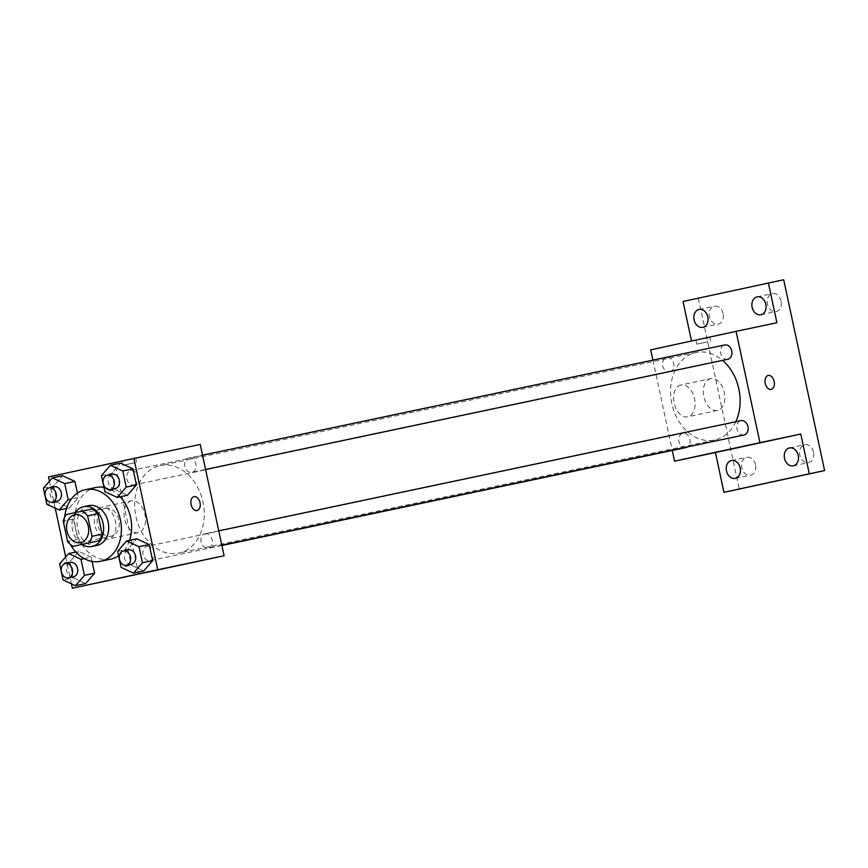 <?xml version="1.0" encoding="UTF-8"?>
<svg xmlns="http://www.w3.org/2000/svg" width="868" height="868" viewBox="0 0 868 868"><rect width="100%" height="100%" fill="white"/><g stroke="black" fill="none" stroke-linecap="round" stroke-linejoin="round"><path stroke-width="0.65" stroke-dasharray="4.34 3.25" d="M105.256 508.355A14.224 10.915 78.1 0 1 105.299 508.344A14.224 10.915 78.1 0 1 118.916 520.008A14.224 10.915 78.1 0 1 111.169 536.185A14.224 10.915 78.1 0 1 97.563 524.543A14.224 10.915 78.1 0 1 105.256 508.355M92.236 508.974L66.38 514.518M83.404 544.171A19.324 14.821 78.1 0 1 77.816 539.419L67.606 541.567M76.59 512.37A19.324 14.821 78.1 0 0 73.444 519.021L77.816 539.419M75.31 512.587A20.333 15.591 -101.9 0 0 82.08 544.453M97.118 545.386A20.333 15.591 78.1 0 1 77.675 528.753A20.333 15.591 78.1 0 1 88.666 505.621M73.444 519.021L63.234 521.169M70.362 544.41A36.586 28.069 78.1 0 1 64.644 517.317M103.965 487.415A36.586 28.069 78.1 0 1 120.196 496.811M129.582 540.363A36.586 28.069 78.1 0 1 118.612 555.737M110.681 559.144A36.586 28.069 78.1 0 1 75.679 529.209A36.586 28.069 78.1 0 1 95.458 487.566M117.668 551.332L127.867 549.173L136.819 538.833L127.867 549.173L131.318 565.242L143.708 570.96L131.318 565.242L121.108 567.401M84.174 558.612L91.173 557.126L92.095 561.422L91.173 557.126L78.782 551.408L69.831 561.759L73.281 577.817L85.672 583.546L73.281 577.817L63.071 579.976M49.443 481.23L55.216 508.149M65.675 556.92L71.436 583.838M101.437 475.642L111.647 473.483L120.587 463.143L111.647 473.483L115.086 489.552L127.477 495.27L115.086 489.552L104.887 491.711M43.4 488.217L53.61 486.069L62.55 475.718L53.61 486.069L57.049 502.127L69.44 507.856L78.391 497.505L77.447 493.1L78.391 497.505L71.35 498.991M160.103 465.617A44.724 34.308 78.1 0 1 160.244 465.584A44.724 34.308 78.1 0 1 203.047 502.257A44.724 34.308 78.1 0 1 178.71 553.1A44.724 34.308 78.1 0 1 135.929 516.514A44.724 34.308 78.1 0 1 160.103 465.617M200.215 444.438L114.869 462.937L138.728 574.247M147.039 546.319A7.313 5.609 78.1 0 1 147.061 546.319A7.313 5.609 78.1 0 1 154.059 552.319A7.313 5.609 78.1 0 1 150.077 560.641A7.313 5.609 78.1 0 1 143.079 554.652A7.313 5.609 78.1 0 1 147.039 546.319M205.076 533.744A7.313 5.609 78.1 0 1 205.098 533.733A7.313 5.609 78.1 0 1 212.096 539.733A7.313 5.609 78.1 0 1 208.114 548.055A7.313 5.609 78.1 0 1 201.116 542.066A7.313 5.609 78.1 0 1 205.076 533.744M188.844 458.054A7.313 5.609 78.1 0 1 188.866 458.044A7.313 5.609 78.1 0 1 195.875 464.044A7.313 5.609 78.1 0 1 191.893 472.366A7.313 5.609 78.1 0 1 184.895 466.387A7.313 5.609 78.1 0 1 188.844 458.054L202.515 455.168M133.878 484.941A7.313 5.609 -101.9 0 0 137.828 476.608A7.313 5.609 -101.9 0 0 130.829 470.63A7.313 5.609 -101.9 0 0 126.847 478.941A7.313 5.609 -101.9 0 0 133.856 484.952A7.313 5.609 -101.9 0 0 133.878 484.941M114.869 462.937L48.521 476.933M101.697 507.27A16.264 10.427 77.8 0 0 101.665 507.27A16.264 10.427 77.8 0 0 94.916 525.379A16.264 10.427 77.8 0 0 108.554 539.061A16.264 10.427 77.8 0 0 115.314 520.984A16.264 10.427 77.8 0 0 101.697 507.27M133.227 458.89L121.813 461.32L133.227 458.89M134.084 462.894L122.67 465.324L134.084 462.894M145.77 572.609L159.484 569.668M131.404 500.825A16.264 10.427 77.8 0 0 131.372 500.836A16.264 10.427 77.8 0 0 124.612 518.945A16.264 10.427 77.8 0 0 138.262 532.626A16.264 10.427 77.8 0 0 145.01 514.55A16.264 10.427 77.8 0 0 131.404 500.825L101.665 507.27M197.069 510.547L197.069 510.547A7.118 4.568 -102.2 0 1 191.101 504.558A7.118 4.568 -102.2 0 1 194.052 496.637L194.052 496.637M735.814 421.739A44.724 34.308 78.1 0 1 714.57 440.011A44.724 34.308 78.1 0 1 671.789 403.436A44.724 34.308 78.1 0 1 695.962 352.527A44.724 34.308 78.1 0 1 696.103 352.495A44.724 34.308 78.1 0 1 722.61 360.372M669.738 371.862A7.313 5.609 -101.9 0 0 673.687 363.529A7.313 5.609 -101.9 0 0 666.689 357.54A7.313 5.609 -101.9 0 0 662.707 365.862A7.313 5.609 -101.9 0 0 669.716 371.862A7.313 5.609 -101.9 0 0 669.738 371.862L133.856 484.952M743.974 434.976A7.313 5.609 78.1 0 1 736.975 428.987A7.313 5.609 78.1 0 1 740.936 420.654M727.753 359.287A7.313 5.609 78.1 0 1 720.755 353.298A7.313 5.609 78.1 0 1 724.704 344.965M685.937 447.552A7.313 5.609 78.1 0 1 678.939 441.562A7.313 5.609 78.1 0 1 682.899 433.24A7.313 5.609 78.1 0 1 682.921 433.23A7.313 5.609 78.1 0 1 689.637 438.177A7.313 5.609 78.1 0 1 687.489 446.89M652.931 360.111L672.288 450.427M691.503 341.015L650.729 349.847M783.695 279.756L683.029 301.478M698.339 298.256L739.254 489.064M680.935 385.023A16.264 10.427 77.8 0 0 680.903 385.034A16.264 10.427 77.8 0 0 674.154 403.143A16.264 10.427 77.8 0 0 687.792 416.824A16.264 10.427 77.8 0 0 694.552 398.748A16.264 10.427 77.8 0 0 680.935 385.023M776.903 322.733L691.557 341.233M707.366 337.728L695.941 340.158L707.366 337.728M708.223 341.732L696.798 344.162L708.223 341.732M719.908 451.447L733.612 448.506M710.642 378.589A16.264 10.427 77.8 0 0 710.61 378.6A16.264 10.427 77.8 0 0 703.85 396.698A16.264 10.427 77.8 0 0 717.5 410.39A16.264 10.427 77.8 0 0 724.248 392.314A16.264 10.427 77.8 0 0 710.642 378.589L680.903 385.034M771.196 389.385L771.207 389.385A7.118 4.568 -102.2 0 1 771.196 389.385A7.118 4.568 -102.2 0 1 765.229 383.396A7.118 4.568 -102.2 0 1 768.191 375.475L768.191 375.475M755.496 464.749A9.136 7.009 -101.9 0 0 746.762 457.284A9.136 7.009 -101.9 0 0 741.793 467.711A9.136 7.009 -101.9 0 0 750.527 475.176A9.136 7.009 -101.9 0 0 755.496 464.749M723.109 313.684A9.136 7.009 -101.9 0 0 714.375 306.23A9.136 7.009 -101.9 0 0 709.406 316.657A9.136 7.009 -101.9 0 0 718.151 324.111A9.136 7.009 -101.9 0 0 723.109 313.684M781.146 301.109A9.136 7.009 -101.9 0 0 772.411 293.644A9.136 7.009 -101.9 0 0 767.442 304.071A9.136 7.009 -101.9 0 0 776.187 311.536A9.136 7.009 -101.9 0 0 781.146 301.109M813.533 452.163A9.136 7.009 -101.9 0 0 804.799 444.709A9.136 7.009 -101.9 0 0 799.829 455.136A9.136 7.009 -101.9 0 0 808.575 462.59A9.136 7.009 -101.9 0 0 813.533 452.163M57.299 501.096A7.313 5.609 78.1 0 1 50.301 495.118A7.313 5.609 78.1 0 1 54.261 486.785M53.61 486.069L57.049 502.127L69.44 507.856L66.478 508.474M69.44 507.856L78.391 497.505M57.049 502.127L46.839 504.286M73.53 576.786A7.313 5.609 78.1 0 1 66.532 570.808A7.313 5.609 78.1 0 1 70.482 562.475M91.173 557.126L78.782 551.408L75.863 552.026M78.782 551.408L69.831 561.759L59.632 563.907M69.831 561.759L73.281 577.817M115.335 488.521A7.313 5.609 78.1 0 1 108.337 482.532A7.313 5.609 78.1 0 1 112.297 474.21M111.647 473.483L115.086 489.552M131.567 564.211A7.313 5.609 78.1 0 1 124.569 558.222A7.313 5.609 78.1 0 1 128.518 549.9M127.867 549.173L131.318 565.242M80.55 542.652L111.169 536.185M74.67 514.8L105.299 508.344M136.58 462.351L135.723 458.337M122.67 465.324L121.813 461.32M138.262 532.626L108.554 539.061M696.103 352.495L160.244 465.584M714.57 440.011L178.71 553.1M130.829 470.63L666.689 357.54M218.747 530.858L205.098 533.733M221.817 545.169L208.114 548.055M205.586 469.479L191.893 472.366M682.921 433.23L147.061 546.319M221.882 545.484L150.077 560.641M710.718 341.189L709.861 337.175M696.798 344.162L695.941 340.158M717.5 410.39L687.792 416.824M793.254 465.823L808.575 462.59M789.489 447.942L804.799 444.709M760.878 314.769L776.187 311.536M757.102 296.878L772.411 293.644M702.841 327.344L718.151 324.111M699.065 309.453L714.375 306.23M735.218 478.398L750.527 475.176M731.442 460.517L746.762 457.284"/><path stroke-width="1.3" d="M74.626 514.811A14.224 10.915 78.1 0 1 74.67 514.8A14.224 10.915 78.1 0 1 88.297 526.475A14.224 10.915 78.1 0 1 80.55 542.652A14.224 10.915 78.1 0 1 66.934 531.01A14.224 10.915 78.1 0 1 74.626 514.811M63.234 521.169L67.606 541.567A19.324 14.821 78.1 0 0 73.205 546.319L88.84 542.934A19.324 14.821 78.1 0 0 91.997 536.283L87.625 515.885A19.324 14.821 78.1 0 0 82.026 511.133L66.38 514.518A19.324 14.821 78.1 0 0 63.234 521.169M91.997 536.283L102.196 534.135L97.824 513.737L87.625 515.885M97.824 513.737A19.324 14.821 78.1 0 0 92.236 508.974L82.026 511.133M102.196 534.135A19.324 14.821 78.1 0 1 99.05 540.775L88.84 542.934M73.205 546.319L99.05 540.775M82.08 544.453A20.333 15.591 -101.9 0 0 92.019 546.46A20.333 15.591 -101.9 0 0 103.064 523.274A20.333 15.591 -101.9 0 0 83.621 506.684A20.333 15.591 -101.9 0 0 75.31 512.587M88.666 505.621A20.333 15.591 78.1 0 1 88.72 505.61A20.333 15.591 78.1 0 1 108.164 522.189A20.333 15.591 78.1 0 1 97.118 545.386L92.019 546.46M64.644 517.317A36.586 28.069 78.1 0 1 85.248 489.715A36.586 28.069 78.1 0 1 85.368 489.693A36.586 28.069 78.1 0 1 120.392 519.704A36.586 28.069 78.1 0 1 100.482 561.303A36.586 28.069 78.1 0 1 70.362 544.41M95.458 487.566A36.586 28.069 78.1 0 1 95.578 487.545A36.586 28.069 78.1 0 1 103.965 487.415M120.196 496.811A36.586 28.069 78.1 0 1 129.582 540.363M118.612 555.737A36.586 28.069 78.1 0 1 110.681 559.144L100.482 561.303M133.498 573.119L143.708 570.96L152.649 560.62L149.209 544.551L136.819 538.833L126.609 540.981L117.668 551.332L121.108 567.401L133.498 573.119L142.45 562.768L138.999 546.71L126.609 540.981M75.462 585.694L85.672 583.546L94.612 573.195L92.095 561.422L94.612 573.195L84.413 575.354L80.963 559.285L68.572 553.567L59.632 563.907L63.071 579.976L75.462 585.694L84.413 575.354M71.436 583.838L72.391 588.244L157.737 569.744L133.878 458.445L48.521 476.933L49.443 481.23M55.216 508.149L65.675 556.92M117.278 497.429L127.477 495.27L136.428 484.93L132.978 468.861L120.587 463.143L110.388 465.291L101.437 475.642L104.887 491.711L117.278 497.429L126.218 487.078L122.779 471.02L110.388 465.291M64.742 483.595L74.941 481.447L77.447 493.1L74.941 481.447L62.55 475.718L52.351 477.877L43.4 488.217L46.839 504.286L59.23 510.004L68.181 499.664L64.742 483.595L52.351 477.877M72.391 588.244L224.085 555.748L200.215 444.438L133.878 458.445M224.085 555.748L157.737 569.744M194.052 496.637A7.118 4.568 -102.2 0 1 194.063 496.637A7.118 4.568 -102.2 0 1 200.031 502.637A7.118 4.568 -102.2 0 1 197.069 510.547A7.118 4.568 -102.2 0 1 191.101 504.558A7.118 4.568 -102.2 0 1 194.052 496.637A7.118 4.568 -102.2 0 1 194.074 496.637A7.118 4.568 -102.2 0 1 200.02 502.637A7.118 4.568 -102.2 0 1 197.069 510.547M148.157 572.077L159.582 569.647L148.157 572.077M159.484 569.668L145.77 572.609M722.61 360.372A44.724 34.308 78.1 0 1 735.814 421.739M218.747 530.858L740.957 420.654A7.313 5.609 78.1 0 1 740.957 420.654A7.313 5.609 78.1 0 1 747.956 426.655A7.313 5.609 78.1 0 1 743.974 434.976L221.817 545.169M202.515 455.168L724.726 344.965A7.313 5.609 78.1 0 1 724.726 344.965A7.313 5.609 78.1 0 1 731.735 350.965A7.313 5.609 78.1 0 1 727.753 359.287L205.586 469.479M687.489 446.89A7.313 5.609 78.1 0 1 685.937 447.552L221.882 545.484M672.288 450.427L674.588 461.158L759.945 442.658L736.075 331.359L650.729 349.847L652.931 360.111M674.588 461.158L715.416 452.543L723.945 492.297L739.254 489.064L824.6 470.564L809.291 473.798L800.763 434.043L759.945 442.658M824.6 470.564L783.695 279.756L683.029 301.478L691.503 341.015M736.075 331.359L776.903 322.733L768.386 282.99M768.191 375.475A7.118 4.568 -102.2 0 1 768.202 375.475A7.118 4.568 -102.2 0 1 774.158 381.475A7.118 4.568 -102.2 0 1 771.207 389.385A7.118 4.568 -102.2 0 1 765.24 383.396A7.118 4.568 -102.2 0 1 768.191 375.475A7.118 4.568 -102.2 0 1 768.202 375.475A7.118 4.568 -102.2 0 1 774.158 381.475A7.118 4.568 -102.2 0 1 771.207 389.385M715.416 452.543L800.763 434.043M722.295 450.915L733.72 448.485L722.295 450.915M733.612 448.506L719.908 451.447M784.52 458.369A9.136 7.009 78.1 0 1 789.489 447.942A9.136 7.009 78.1 0 1 798.235 455.44A9.136 7.009 78.1 0 1 793.254 465.823A9.136 7.009 78.1 0 1 784.52 458.369M726.483 470.944A9.136 7.009 78.1 0 1 731.442 460.517A9.136 7.009 78.1 0 1 740.198 468.015A9.136 7.009 78.1 0 1 735.218 478.398A9.136 7.009 78.1 0 1 726.483 470.944M723.945 492.297L809.291 473.798M752.133 307.305A9.136 7.009 78.1 0 1 757.102 296.878A9.136 7.009 78.1 0 1 765.847 304.375A9.136 7.009 78.1 0 1 760.878 314.769A9.136 7.009 78.1 0 1 752.133 307.305M694.096 319.891A9.136 7.009 78.1 0 1 699.065 309.453A9.136 7.009 78.1 0 1 707.811 316.95A9.136 7.009 78.1 0 1 702.841 327.344A9.136 7.009 78.1 0 1 694.096 319.891M54.261 486.785A7.313 5.609 78.1 0 1 54.283 486.785A7.313 5.609 78.1 0 1 61.281 492.785A7.313 5.609 78.1 0 1 57.299 501.096L52.199 502.181A7.313 5.609 78.1 0 1 45.201 496.192A7.313 5.609 78.1 0 1 49.15 487.859A7.313 5.609 78.1 0 1 49.172 487.859A7.313 5.609 78.1 0 1 56.181 493.859A7.313 5.609 78.1 0 1 52.199 502.181M66.478 508.474L59.23 510.004M71.35 498.991L68.181 499.664M74.941 481.447L62.55 475.718M70.482 562.475A7.313 5.609 78.1 0 1 70.503 562.475A7.313 5.609 78.1 0 1 77.512 568.475A7.313 5.609 78.1 0 1 73.53 576.786L68.42 577.871A7.313 5.609 78.1 0 1 61.422 571.882A7.313 5.609 78.1 0 1 65.382 563.549A7.313 5.609 78.1 0 1 65.404 563.549A7.313 5.609 78.1 0 1 72.402 569.549A7.313 5.609 78.1 0 1 68.42 577.871M85.672 583.546L94.612 573.195M84.174 558.612L80.963 559.285M75.863 552.026L68.572 553.567M107.22 475.284L112.319 474.199A7.313 5.609 78.1 0 1 112.319 474.199A7.313 5.609 78.1 0 1 119.317 480.199A7.313 5.609 78.1 0 1 115.335 488.521L110.236 489.595A7.313 5.609 78.1 0 1 103.238 483.617A7.313 5.609 78.1 0 1 107.187 475.284A7.313 5.609 78.1 0 1 107.22 475.284A7.313 5.609 78.1 0 1 114.218 481.284A7.313 5.609 78.1 0 1 110.236 489.595M127.477 495.27L136.428 484.93L126.218 487.078M136.428 484.93L132.978 468.861L122.779 471.02M132.978 468.861L120.587 463.143M123.44 550.974L128.54 549.889A7.313 5.609 78.1 0 1 128.54 549.889A7.313 5.609 78.1 0 1 135.549 555.889A7.313 5.609 78.1 0 1 131.567 564.211L126.468 565.285A7.313 5.609 78.1 0 1 119.458 559.307A7.313 5.609 78.1 0 1 123.419 550.974A7.313 5.609 78.1 0 1 123.44 550.974A7.313 5.609 78.1 0 1 130.45 556.974A7.313 5.609 78.1 0 1 126.468 565.285M143.708 570.96L152.649 560.62L142.45 562.768M152.649 560.62L149.209 544.551L138.999 546.71M149.209 544.551L136.819 538.833M88.72 505.61L83.621 506.684M95.578 487.545L85.368 489.693M54.283 486.785L49.172 487.859M70.503 562.475L65.404 563.549"/></g></svg>

